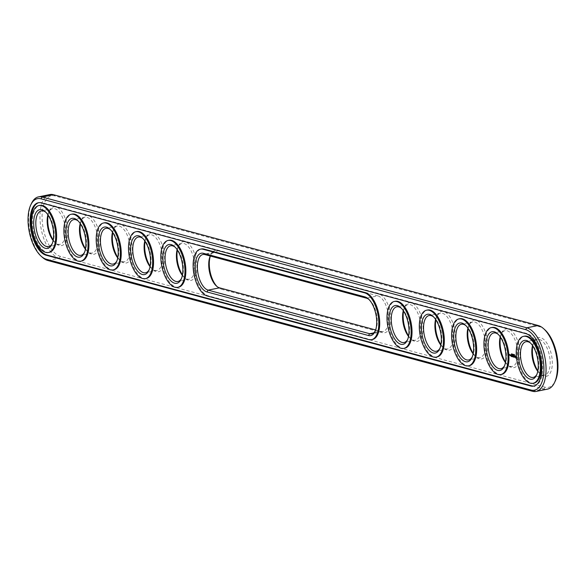 <?xml version="1.0" encoding="UTF-8"?>
<svg xmlns="http://www.w3.org/2000/svg" width="586" height="586" viewBox="0 0 586 586"><rect width="100%" height="100%" fill="white"/><g stroke="black" fill="none" stroke-linecap="round" stroke-linejoin="round"><path stroke-width="0.44" stroke-dasharray="2.93 2.2" d="M49.876 194.559A32.545 15.375 -101.5 0 0 40.632 225.8A32.545 15.375 -101.5 0 0 59.186 258.192L543.837 388.979A32.545 15.375 -101.5 0 0 547.478 389.133M544.841 329.779A30.977 14.643 -101.5 0 0 539.655 326.754L55.003 195.966A30.977 14.643 -101.5 0 0 42.317 222.028A30.977 14.643 -101.5 0 0 60.395 256.397L545.053 387.185A30.977 14.643 -101.5 0 0 555.25 381.032M31.454 203.481A32.545 15.375 -101.5 0 0 42.382 257.32M210.315 255.892L211.019 254.405A19.785 9.347 -101.5 0 1 217.531 250.478L379.083 294.077L377.867 295.871L216.315 252.273A18.225 8.614 -101.5 0 0 214.278 252.192A18.225 8.614 -101.5 0 0 210.315 255.892A18.225 8.614 -101.5 0 0 210.264 256.009M217.04 286.547A19.785 9.347 -101.5 0 0 217.662 287.14A19.785 9.347 -101.5 0 0 220.973 289.074L382.526 332.672A19.785 9.347 -101.5 0 0 390.628 316.022A19.785 9.347 -101.5 0 0 379.083 294.077M211.019 254.405A19.785 9.347 -101.5 0 0 210.374 256.038M150.133 266.205A19.785 9.347 -101.5 0 0 153.041 269.699A19.785 9.347 -101.5 0 0 164.454 254.991A19.785 9.347 -101.5 0 0 156.733 235.462A19.785 9.347 -101.5 0 0 146.397 236.964A19.785 9.347 -101.5 0 0 145.079 241.315M53.201 240.048A19.785 9.347 -101.5 0 0 56.109 243.542A19.785 9.347 -101.5 0 0 67.522 228.826A19.785 9.347 -101.5 0 0 59.809 209.305A19.785 9.347 -101.5 0 0 49.466 210.806A19.785 9.347 -101.5 0 0 48.147 215.157M85.512 248.772A19.785 9.347 -101.5 0 0 88.42 252.258A19.785 9.347 -101.5 0 0 99.832 237.55A19.785 9.347 -101.5 0 0 92.119 218.021A19.785 9.347 -101.5 0 0 81.776 219.53A19.785 9.347 -101.5 0 0 80.458 223.881M117.823 257.488A19.785 9.347 -101.5 0 0 120.731 260.982A19.785 9.347 -101.5 0 0 132.143 246.267A19.785 9.347 -101.5 0 0 124.43 226.738A19.785 9.347 -101.5 0 0 114.087 228.247A19.785 9.347 -101.5 0 0 112.768 232.598M182.444 274.929A19.785 9.347 -101.5 0 0 185.352 278.423A19.785 9.347 -101.5 0 0 196.764 263.707A19.785 9.347 -101.5 0 0 189.044 244.179A19.785 9.347 -101.5 0 0 178.708 245.688A19.785 9.347 -101.5 0 0 177.39 250.039M473.232 353.402A19.785 9.347 -101.5 0 0 476.14 356.896A19.785 9.347 -101.5 0 0 487.552 342.18A19.785 9.347 -101.5 0 0 479.839 322.652A19.785 9.347 -101.5 0 0 469.496 324.161A19.785 9.347 -101.5 0 0 468.177 328.512M505.542 362.119A19.785 9.347 -101.5 0 0 508.45 365.613A19.785 9.347 -101.5 0 0 519.863 350.897A19.785 9.347 -101.5 0 0 512.149 331.376A19.785 9.347 -101.5 0 0 501.806 332.877A19.785 9.347 -101.5 0 0 500.488 337.228M537.853 370.843A19.785 9.347 -101.5 0 0 540.761 374.329A19.785 9.347 -101.5 0 0 552.173 359.621A19.785 9.347 -101.5 0 0 544.46 340.092A19.785 9.347 -101.5 0 0 534.117 341.601A19.785 9.347 -101.5 0 0 532.799 345.952M408.61 335.961A19.785 9.347 -101.5 0 0 411.519 339.455A19.785 9.347 -101.5 0 0 422.938 324.739A19.785 9.347 -101.5 0 0 415.218 305.218A19.785 9.347 -101.5 0 0 404.875 306.72A19.785 9.347 -101.5 0 0 403.556 311.071M440.921 344.685A19.785 9.347 -101.5 0 0 443.829 348.172A19.785 9.347 -101.5 0 0 455.241 333.463A19.785 9.347 -101.5 0 0 447.528 313.935A19.785 9.347 -101.5 0 0 437.185 315.444A19.785 9.347 -101.5 0 0 435.867 319.795M375.626 329.962L381.039 331.42A18.225 8.614 -101.5 0 0 383.076 331.508A18.225 8.614 -101.5 0 0 388.254 314.015A18.225 8.614 -101.5 0 0 377.867 295.871L366.514 298.179M144.815 240.927A18.225 8.614 78.5 0 1 145.694 238.451A18.225 8.614 78.5 0 1 149.657 234.752A18.225 8.614 78.5 0 1 162.329 255.049A18.225 8.614 78.5 0 1 156.909 270.468A18.225 8.614 78.5 0 1 151.818 268.6A18.225 8.614 78.5 0 1 150.045 266.667M47.891 214.769A18.225 8.614 78.5 0 1 48.763 212.293A18.225 8.614 78.5 0 1 52.725 208.594A18.225 8.614 78.5 0 1 65.398 228.892A18.225 8.614 78.5 0 1 59.977 244.311A18.225 8.614 78.5 0 1 54.886 242.443A18.225 8.614 78.5 0 1 53.114 240.509M80.194 223.486A18.225 8.614 78.5 0 1 81.073 221.017A18.225 8.614 78.5 0 1 85.036 217.311A18.225 8.614 78.5 0 1 97.708 237.616A18.225 8.614 78.5 0 1 92.288 253.027A18.225 8.614 78.5 0 1 87.197 251.167A18.225 8.614 78.5 0 1 85.424 249.233M112.505 232.21A18.225 8.614 78.5 0 1 113.384 229.734A18.225 8.614 78.5 0 1 117.346 226.035A18.225 8.614 78.5 0 1 130.019 246.332A18.225 8.614 78.5 0 1 124.598 261.752A18.225 8.614 78.5 0 1 119.507 259.884A18.225 8.614 78.5 0 1 117.735 257.95M177.126 249.643A18.225 8.614 78.5 0 1 178.005 247.175A18.225 8.614 78.5 0 1 181.968 243.468A18.225 8.614 78.5 0 1 194.64 263.773A18.225 8.614 78.5 0 1 189.219 279.192A18.225 8.614 78.5 0 1 184.129 277.325A18.225 8.614 78.5 0 1 182.356 275.391M467.921 328.123A18.225 8.614 78.5 0 1 468.8 325.648A18.225 8.614 78.5 0 1 472.755 321.948A18.225 8.614 78.5 0 1 485.428 342.246A18.225 8.614 78.5 0 1 480.007 357.665A18.225 8.614 78.5 0 1 474.916 355.797A18.225 8.614 78.5 0 1 473.144 353.863M500.232 336.84A18.225 8.614 78.5 0 1 501.111 334.364A18.225 8.614 78.5 0 1 505.066 330.665A18.225 8.614 78.5 0 1 517.738 350.963A18.225 8.614 78.5 0 1 512.318 366.382A18.225 8.614 78.5 0 1 507.227 364.514A18.225 8.614 78.5 0 1 505.454 362.58M532.542 345.557A18.225 8.614 78.5 0 1 533.421 343.088A18.225 8.614 78.5 0 1 537.377 339.382A18.225 8.614 78.5 0 1 550.049 359.687A18.225 8.614 78.5 0 1 544.628 375.099A18.225 8.614 78.5 0 1 539.538 373.238A18.225 8.614 78.5 0 1 537.765 371.304M403.3 310.683A18.225 8.614 78.5 0 1 404.179 308.207A18.225 8.614 78.5 0 1 408.142 304.508A18.225 8.614 78.5 0 1 420.807 324.805A18.225 8.614 78.5 0 1 415.386 340.224A18.225 8.614 78.5 0 1 410.295 338.356A18.225 8.614 78.5 0 1 408.523 336.423M435.61 319.399A18.225 8.614 78.5 0 1 436.489 316.931A18.225 8.614 78.5 0 1 440.445 313.224A18.225 8.614 78.5 0 1 453.117 333.529A18.225 8.614 78.5 0 1 447.697 348.941A18.225 8.614 78.5 0 1 442.606 347.08A18.225 8.614 78.5 0 1 440.833 345.139M375.326 330.804A18.225 8.614 -101.5 0 0 375.685 330.108A18.225 8.614 -101.5 0 0 369.561 299.959A18.225 8.614 -101.5 0 0 368.96 299.453M142.786 238.421A18.225 8.614 78.5 0 1 143.394 238.92A18.225 8.614 78.5 0 1 150.976 257.357A18.225 8.614 78.5 0 1 149.511 269.069A18.225 8.614 78.5 0 1 149.152 269.772M45.862 212.264A18.225 8.614 78.5 0 1 46.462 212.762A18.225 8.614 78.5 0 1 54.044 231.199A18.225 8.614 78.5 0 1 52.579 242.912A18.225 8.614 78.5 0 1 52.22 243.608M78.172 220.981A18.225 8.614 78.5 0 1 78.773 221.486A18.225 8.614 78.5 0 1 86.354 239.916A18.225 8.614 78.5 0 1 84.889 251.636A18.225 8.614 78.5 0 1 84.531 252.332M110.476 229.697A18.225 8.614 78.5 0 1 111.084 230.203A18.225 8.614 78.5 0 1 118.665 248.64A18.225 8.614 78.5 0 1 117.2 260.352A18.225 8.614 78.5 0 1 116.841 261.048M175.097 247.138A18.225 8.614 78.5 0 1 175.705 247.644A18.225 8.614 78.5 0 1 183.286 266.073A18.225 8.614 78.5 0 1 181.821 277.793A18.225 8.614 78.5 0 1 181.462 278.489M465.892 325.611A18.225 8.614 78.5 0 1 466.493 326.116A18.225 8.614 78.5 0 1 474.074 344.553A18.225 8.614 78.5 0 1 472.616 356.266A18.225 8.614 78.5 0 1 472.257 356.962M498.203 334.335A18.225 8.614 78.5 0 1 498.803 334.833A18.225 8.614 78.5 0 1 506.385 353.27A18.225 8.614 78.5 0 1 504.927 364.983A18.225 8.614 78.5 0 1 504.568 365.679M530.513 343.052A18.225 8.614 78.5 0 1 531.114 343.557A18.225 8.614 78.5 0 1 538.695 361.987A18.225 8.614 78.5 0 1 537.237 373.707A18.225 8.614 78.5 0 1 536.879 374.403M401.271 308.177A18.225 8.614 78.5 0 1 401.871 308.675A18.225 8.614 78.5 0 1 409.453 327.113A18.225 8.614 78.5 0 1 407.995 338.825A18.225 8.614 78.5 0 1 407.636 339.521M433.581 316.894A18.225 8.614 78.5 0 1 434.182 317.4A18.225 8.614 78.5 0 1 441.763 335.829A18.225 8.614 78.5 0 1 440.306 347.549A18.225 8.614 78.5 0 1 439.947 348.245M41.313 202.881L42.214 202.697A26.817 12.672 -101.5 0 0 39.211 202.573A26.817 12.672 -101.5 0 0 38.764 202.675M534.08 385.991A26.817 12.672 -101.5 0 0 534.535 385.918A26.817 12.672 -101.5 0 0 542.153 360.178A26.817 12.672 -101.5 0 0 526.865 333.485L42.214 202.697M533.963 383.112A23.953 11.317 78.5 0 1 518.105 361.892A23.953 11.317 78.5 0 1 524.433 336.166M516.522 357.724L516.413 356.64M501.653 374.388A23.953 11.317 78.5 0 1 485.801 353.168A23.953 11.317 78.5 0 1 492.123 327.449M469.342 365.671A23.953 11.317 78.5 0 1 453.491 344.451A23.953 11.317 78.5 0 1 459.812 318.725M437.031 356.955A23.953 11.317 78.5 0 1 421.18 335.734A23.953 11.317 78.5 0 1 427.502 310.009M404.721 348.231A23.953 11.317 78.5 0 1 388.87 327.01A23.953 11.317 78.5 0 1 395.191 301.292M372.41 339.514A23.953 11.317 78.5 0 1 369.737 339.404L208.184 295.805A23.953 11.317 78.5 0 1 194.53 271.963A23.953 11.317 78.5 0 1 201.335 248.977M178.554 287.199A23.953 11.317 78.5 0 1 162.696 265.978A23.953 11.317 78.5 0 1 169.024 240.253M146.244 278.482A23.953 11.317 78.5 0 1 130.385 257.261A23.953 11.317 78.5 0 1 136.714 231.536M113.933 269.758A23.953 11.317 78.5 0 1 98.074 248.537A23.953 11.317 78.5 0 1 104.403 222.812M81.622 261.041A23.953 11.317 78.5 0 1 65.764 239.821A23.953 11.317 78.5 0 1 72.093 214.095M49.312 252.317A23.953 11.317 78.5 0 1 33.453 231.096A23.953 11.317 78.5 0 1 39.782 205.378M513.534 355.043L513.797 354.618M512.618 354.376L512.472 354.01L512.494 354.589L512.809 354.347M514.596 354.779L514.764 355.284L514.64 354.779M514.332 354.962L514.508 354.574L514.383 354.977M514.09 355.087L513.988 354.435L514.047 355.079M513.856 354.603L514.237 354.501M513.519 354.442L513.124 354.2L513.446 354.918L513.27 354.515M512.735 354.186L513.065 354.808L512.838 354.164M512.897 354.764L513.263 354.691M513.241 354.772L512.86 354.845M512.303 354.091L512.252 354.611L512.069 354.076M511.761 354.581L512.142 354.493M511.922 354.076L512.296 354.003M511.812 354.537L511.988 353.966M511.673 354.156L512.142 354.069M511.475 354.42L511.644 353.805L511.768 354.391M509.937 355.497L509.813 354.501M509.82 354.581L509.857 354.955M510.567 354.991L510.553 355.519M510.699 355.599L510.824 354.874M516.317 358.295L516.845 357.182L516.098 355.746M515.087 357.306L514.779 356.215L515.182 356.207L514.757 356.046M514.933 357.453L515.306 357.255M514.64 356.53L515.204 356.94M514.457 357.174L514.332 355.827L514.193 357.094M513.819 357.152L513.966 355.797L513.512 355.709M513.797 356.508L513.988 356.94M513.717 355.805L513.644 356.347M512.669 356.801L512.926 356.039M513.387 356.889L513.072 356.01M512.545 355.497L512.816 356.698M513.461 356.874L513.351 355.636L513.358 356.566L513.05 355.783L512.875 356.442L512.743 355.394M512.428 356.669L512.545 355.424L512.23 355.966M512.384 356.12L512.574 356.559M511.805 356.603L511.908 355.167L512.032 356.559M511.585 356.442L511.703 355.189L511.248 355.101M511.534 355.892L511.725 356.332M511.461 355.197L511.402 355.636M510.838 355.49L510.648 354.977L510.692 355.519M516.383 357.614L516.032 356.405M516.42 356.698L516.493 357.438M513.219 354.918L513.592 354.867M53.516 194.713L55.003 195.966M47.832 260.499L59.186 258.192L60.395 256.397M538.168 325.501L539.655 326.754M532.484 391.287L543.837 388.979L545.053 387.185M217.531 250.478L216.315 252.273L204.961 254.58M373.568 332.936L381.039 331.42L382.526 332.672M220.973 289.074L219.486 287.821M525.964 333.668L526.865 333.485M511.673 354.23L512.142 354.127M208.184 295.805L207.283 295.989M369.737 339.404L368.836 339.587M216.439 286.041L217.662 287.14M151.818 268.6L153.041 269.699M145.694 238.451L146.397 236.964M54.886 242.443L56.109 243.542M48.763 212.293L49.466 210.806M87.197 251.167L88.42 252.258M81.073 221.017L81.776 219.53M119.507 259.884L120.731 260.982M113.384 229.734L114.087 228.247M184.129 277.325L185.352 278.423M178.005 247.175L178.708 245.688M474.916 355.797L476.14 356.896M468.8 325.648L469.496 324.161M507.227 364.514L508.45 365.613M501.111 334.364L501.806 332.877M539.538 373.238L540.761 374.329M533.421 343.088L534.117 341.601M410.295 338.356L411.519 339.455M404.179 308.207L404.875 306.72M442.606 347.08L443.829 348.172M436.489 316.931L437.185 315.444M383.076 331.508L371.722 333.808M214.278 252.192L202.924 254.492M149.657 234.752L138.303 237.059M156.909 270.468L145.555 272.776M52.725 208.594L41.372 210.901M59.977 244.311L48.623 246.618M85.036 217.311L73.682 219.618M92.288 253.027L80.934 255.335M117.346 226.035L105.993 228.335M124.598 261.752L113.245 264.052M181.968 243.468L170.614 245.776M189.219 279.192L177.858 281.492M472.755 321.948L461.402 324.248M480.007 357.665L468.654 359.965M505.066 330.665L493.712 332.973M512.318 366.382L500.964 368.689M537.377 339.382L526.023 341.689M544.628 375.099L533.275 377.406M408.142 304.508L396.781 306.808M415.386 340.224L404.032 342.532M440.445 313.224L429.091 315.532M447.697 348.941L436.343 351.248M39.211 202.573L38.31 202.756M534.535 385.918L533.634 386.101M369.561 299.959L368.338 298.86M375.685 330.108L374.981 331.595M143.394 238.92L142.171 237.828M149.511 269.069L148.815 270.556M46.462 212.762L45.239 211.671M52.579 242.912L51.883 244.399M78.773 221.486L77.55 220.387M84.889 251.636L84.194 253.123M111.084 230.203L109.86 229.104M117.2 260.352L116.504 261.839M175.705 247.644L174.482 246.545M181.821 277.793L181.125 279.28M466.493 326.116L465.269 325.018M472.616 356.266L471.913 357.753M498.803 334.833L497.58 333.742M504.927 364.983L504.224 366.47M531.114 343.557L529.89 342.458M537.237 373.707L536.534 375.194M401.871 308.675L400.648 307.577M407.995 338.825L407.292 340.312M434.182 317.4L432.959 316.301M440.306 347.549L439.603 349.036"/><path stroke-width="0.88" d="M41.159 256.221L42.382 257.32A32.545 15.375 -101.5 0 0 47.832 260.499L532.484 391.287A32.545 15.375 -101.5 0 0 536.124 391.441L547.478 389.133A32.545 15.375 -101.5 0 0 554.546 382.519A32.545 15.375 -101.5 0 0 543.618 328.68A32.545 15.375 -101.5 0 0 538.168 325.501L53.516 194.713A32.545 15.375 -101.5 0 0 49.876 194.559L38.522 196.867A32.545 15.375 -101.5 0 0 31.454 203.481L30.75 204.968A30.977 14.643 -101.5 0 0 41.159 256.221A30.977 14.643 -101.5 0 0 46.345 259.246L530.997 390.034A30.977 14.643 -101.5 0 0 543.683 363.972A30.977 14.643 -101.5 0 0 525.605 329.603L40.947 198.815A30.977 14.643 -101.5 0 0 30.75 204.968M536.124 391.441A32.545 15.375 -101.5 0 0 545.368 360.2A32.545 15.375 -101.5 0 0 526.814 327.808L42.163 197.021A32.545 15.375 -101.5 0 0 38.522 196.867M554.546 382.519L555.25 381.032A30.977 14.643 -101.5 0 0 544.841 329.779L543.618 328.68M210.374 256.038A19.785 9.347 -101.5 0 0 209.429 267.128A19.785 9.347 -101.5 0 0 217.04 286.547M145.079 241.315A19.785 9.347 -101.5 0 0 144.808 249.687A19.785 9.347 -101.5 0 0 150.133 266.205M48.147 215.157A19.785 9.347 -101.5 0 0 47.876 223.53A19.785 9.347 -101.5 0 0 53.201 240.048M80.458 223.881A19.785 9.347 -101.5 0 0 80.187 232.246A19.785 9.347 -101.5 0 0 85.512 248.772M112.768 232.598A19.785 9.347 -101.5 0 0 112.497 240.963A19.785 9.347 -101.5 0 0 117.823 257.488M177.39 250.039A19.785 9.347 -101.5 0 0 177.119 258.404A19.785 9.347 -101.5 0 0 182.444 274.929M468.177 328.512A19.785 9.347 -101.5 0 0 467.914 336.877A19.785 9.347 -101.5 0 0 473.232 353.402M500.488 337.228A19.785 9.347 -101.5 0 0 500.224 345.601A19.785 9.347 -101.5 0 0 505.542 362.119M532.799 345.952A19.785 9.347 -101.5 0 0 532.528 354.318A19.785 9.347 -101.5 0 0 537.853 370.843M403.556 311.071A19.785 9.347 -101.5 0 0 403.293 319.443A19.785 9.347 -101.5 0 0 408.61 335.961M435.867 319.795A19.785 9.347 -101.5 0 0 435.603 328.16A19.785 9.347 -101.5 0 0 440.921 344.685M210.264 256.009A18.225 8.614 -101.5 0 0 216.439 286.041A18.225 8.614 -101.5 0 0 219.486 287.821L375.626 329.962M150.045 266.667A18.225 8.614 78.5 0 1 144.815 240.927M53.114 240.509A18.225 8.614 78.5 0 1 47.891 214.769M85.424 249.233A18.225 8.614 78.5 0 1 80.194 223.486M117.735 257.95A18.225 8.614 78.5 0 1 112.505 232.21M182.356 275.391A18.225 8.614 78.5 0 1 177.126 249.643M473.144 353.863A18.225 8.614 78.5 0 1 467.921 328.123M505.454 362.58A18.225 8.614 78.5 0 1 500.232 336.84M537.765 371.304A18.225 8.614 78.5 0 1 532.542 345.557M408.523 336.423A18.225 8.614 78.5 0 1 403.3 310.683M440.833 345.139A18.225 8.614 78.5 0 1 435.61 319.399M41.313 202.881A26.817 12.672 -101.5 0 0 38.31 202.756A26.817 12.672 -101.5 0 0 30.692 228.489A26.817 12.672 -101.5 0 0 45.979 255.181L530.638 385.976A26.817 12.672 -101.5 0 0 533.634 386.101A26.817 12.672 -101.5 0 0 541.252 360.361A26.817 12.672 -101.5 0 0 525.964 333.668L41.313 202.881M368.96 299.453A18.225 8.614 -101.5 0 0 366.514 298.179L204.961 254.58A18.225 8.614 -101.5 0 0 202.924 254.492A18.225 8.614 -101.5 0 0 197.746 271.985A18.225 8.614 -101.5 0 0 208.133 290.129L369.685 333.727A18.225 8.614 -101.5 0 0 371.722 333.808A18.225 8.614 -101.5 0 0 375.326 330.804M149.152 269.772A18.225 8.614 78.5 0 1 145.555 272.776A18.225 8.614 78.5 0 1 133.491 256.631A18.225 8.614 78.5 0 1 138.303 237.059A18.225 8.614 78.5 0 1 142.786 238.421M52.22 243.608A18.225 8.614 78.5 0 1 48.623 246.618A18.225 8.614 78.5 0 1 36.559 230.474A18.225 8.614 78.5 0 1 41.372 210.901A18.225 8.614 78.5 0 1 45.862 212.264M84.531 252.332A18.225 8.614 78.5 0 1 80.934 255.335A18.225 8.614 78.5 0 1 68.87 239.191A18.225 8.614 78.5 0 1 73.682 219.618A18.225 8.614 78.5 0 1 78.172 220.981M116.841 261.048A18.225 8.614 78.5 0 1 113.245 264.052A18.225 8.614 78.5 0 1 101.18 247.907A18.225 8.614 78.5 0 1 105.993 228.335A18.225 8.614 78.5 0 1 110.476 229.697M181.462 278.489A18.225 8.614 78.5 0 1 177.858 281.492A18.225 8.614 78.5 0 1 165.794 265.348A18.225 8.614 78.5 0 1 170.614 245.776A18.225 8.614 78.5 0 1 175.097 247.138M472.257 356.962A18.225 8.614 78.5 0 1 468.654 359.965A18.225 8.614 78.5 0 1 456.589 343.821A18.225 8.614 78.5 0 1 461.402 324.248A18.225 8.614 78.5 0 1 465.892 325.611M504.568 365.679A18.225 8.614 78.5 0 1 500.964 368.689A18.225 8.614 78.5 0 1 488.9 352.538A18.225 8.614 78.5 0 1 493.712 332.973A18.225 8.614 78.5 0 1 498.203 334.335M536.879 374.403A18.225 8.614 78.5 0 1 533.275 377.406A18.225 8.614 78.5 0 1 521.21 361.262A18.225 8.614 78.5 0 1 526.023 341.689A18.225 8.614 78.5 0 1 530.513 343.052M407.636 339.521A18.225 8.614 78.5 0 1 404.032 342.532A18.225 8.614 78.5 0 1 391.968 326.38A18.225 8.614 78.5 0 1 396.781 306.808A18.225 8.614 78.5 0 1 401.271 308.177M439.947 348.245A18.225 8.614 78.5 0 1 436.343 351.248A18.225 8.614 78.5 0 1 424.279 335.104A18.225 8.614 78.5 0 1 429.091 315.532A18.225 8.614 78.5 0 1 433.581 316.894M38.764 202.675A26.817 12.672 -101.5 0 0 31.666 228.789A26.817 12.672 -101.5 0 0 46.88 255.005L531.531 385.793A26.817 12.672 -101.5 0 0 534.08 385.991M219.486 287.821L208.133 290.129L206.917 291.923A19.785 9.347 78.5 0 1 195.372 269.978A19.785 9.347 78.5 0 1 203.474 253.328L365.027 296.926A19.785 9.347 78.5 0 1 368.338 298.86A19.785 9.347 78.5 0 1 376.571 318.872A19.785 9.347 78.5 0 1 374.981 331.595A19.785 9.347 78.5 0 1 368.469 335.522L369.685 333.727L373.568 332.936M206.917 291.923L368.469 335.522M150.397 257.84A19.785 9.347 78.5 0 1 148.815 270.556A19.785 9.347 78.5 0 1 136.216 269.267A19.785 9.347 78.5 0 1 131.074 243.923A19.785 9.347 78.5 0 1 142.171 237.828A19.785 9.347 78.5 0 1 150.397 257.84M53.473 231.682A19.785 9.347 78.5 0 1 51.883 244.399A19.785 9.347 78.5 0 1 39.284 243.109A19.785 9.347 78.5 0 1 34.142 217.765A19.785 9.347 78.5 0 1 45.239 211.671A19.785 9.347 78.5 0 1 53.473 231.682M85.776 240.399A19.785 9.347 78.5 0 1 84.194 253.123A19.785 9.347 78.5 0 1 71.595 251.834A19.785 9.347 78.5 0 1 66.452 226.489A19.785 9.347 78.5 0 1 77.55 220.387A19.785 9.347 78.5 0 1 85.776 240.399M118.086 249.123A19.785 9.347 78.5 0 1 116.504 261.839A19.785 9.347 78.5 0 1 103.905 260.55A19.785 9.347 78.5 0 1 98.763 235.206A19.785 9.347 78.5 0 1 109.86 229.104A19.785 9.347 78.5 0 1 118.086 249.123M182.707 266.557A19.785 9.347 78.5 0 1 181.125 279.28A19.785 9.347 78.5 0 1 168.526 277.991A19.785 9.347 78.5 0 1 163.377 252.647A19.785 9.347 78.5 0 1 174.482 246.545A19.785 9.347 78.5 0 1 182.707 266.557M473.503 345.037A19.785 9.347 78.5 0 1 471.913 357.753A19.785 9.347 78.5 0 1 459.314 356.464A19.785 9.347 78.5 0 1 454.172 331.119A19.785 9.347 78.5 0 1 465.269 325.018A19.785 9.347 78.5 0 1 473.503 345.037M505.813 353.754A19.785 9.347 78.5 0 1 504.224 366.47A19.785 9.347 78.5 0 1 491.625 365.181A19.785 9.347 78.5 0 1 486.483 339.836A19.785 9.347 78.5 0 1 497.58 333.742A19.785 9.347 78.5 0 1 505.813 353.754M538.124 362.47A19.785 9.347 78.5 0 1 536.534 375.194A19.785 9.347 78.5 0 1 523.935 373.897A19.785 9.347 78.5 0 1 518.793 348.56A19.785 9.347 78.5 0 1 529.89 342.458A19.785 9.347 78.5 0 1 538.124 362.47M408.882 327.596A19.785 9.347 78.5 0 1 407.292 340.312A19.785 9.347 78.5 0 1 394.693 339.023A19.785 9.347 78.5 0 1 389.551 313.678A19.785 9.347 78.5 0 1 400.648 307.577A19.785 9.347 78.5 0 1 408.882 327.596M441.192 336.313A19.785 9.347 78.5 0 1 439.603 349.036A19.785 9.347 78.5 0 1 427.004 347.74A19.785 9.347 78.5 0 1 421.861 322.403A19.785 9.347 78.5 0 1 432.959 316.301A19.785 9.347 78.5 0 1 441.192 336.313M514.376 354.75L514.537 355.336L514.574 354.713M514.164 354.838L514.34 355.219M514.215 354.838L514.252 355.241M513.819 355.123L513.768 354.486L513.863 355.116M513.27 354.398L513.526 354.999M513.248 354.449L513.431 355.021M513.131 354.933L512.897 354.252L513.219 354.918M512.611 354.215L512.838 354.852L512.735 354.186M512.245 354.054L512.311 354.735L512.296 354.091M511.886 354.23L512.076 354.655L511.922 354.222M511.585 354.091L511.739 354.574L511.629 354.083M511.329 354.449L511.417 353.849L511.475 354.42M523.54 336.349L524.433 336.166A23.953 11.317 78.5 0 1 541.09 362.851A23.953 11.317 78.5 0 1 533.963 383.112L533.062 383.295A23.953 11.317 78.5 0 1 517.211 362.075A23.953 11.317 78.5 0 1 523.54 336.349A23.953 11.317 78.5 0 1 540.189 363.027A23.953 11.317 78.5 0 1 533.062 383.295M509.937 355.497L509.622 354.449L509.937 355.497M510.333 354.926L510.67 355.695L510.487 354.889M510.289 355.592L510.216 354.816L510.289 355.592M516.413 356.64L515.753 355.783L515.343 356.881L515.98 358.266L516.522 357.724M515.087 357.306L514.618 356.002L514.999 357.196L514.596 357.196L515.087 357.306M514.457 357.174L514.112 355.87L513.951 357.108L514.457 357.174M513.819 357.152L513.299 355.651L513.819 357.152M512.845 356.054L513.204 356.984L513.08 355.592L513.131 356.61L512.823 355.827L512.647 356.486L512.516 355.438L512.596 356.742L512.926 356.039M512.01 356.662L512.435 356.698L512.274 355.372L512.347 356.603L511.959 356.574L512.428 356.669M511.805 356.603L511.681 355.211L511.805 356.603M511.168 356.435L511.585 356.471L511.475 355.233L511.043 355.043L511.505 356.376L511.117 356.347L511.585 356.442M491.229 327.633L492.123 327.449A23.953 11.317 78.5 0 1 508.78 354.127A23.953 11.317 78.5 0 1 501.653 374.388L500.752 374.571A23.953 11.317 78.5 0 1 484.9 353.351A23.953 11.317 78.5 0 1 491.229 327.633A23.953 11.317 78.5 0 1 507.879 354.31A23.953 11.317 78.5 0 1 500.752 374.571M458.919 318.909L459.812 318.725A23.953 11.317 78.5 0 1 476.469 345.41A23.953 11.317 78.5 0 1 469.342 365.671L468.441 365.854A23.953 11.317 78.5 0 1 452.59 344.634A23.953 11.317 78.5 0 1 458.919 318.909A23.953 11.317 78.5 0 1 475.568 345.594A23.953 11.317 78.5 0 1 468.441 365.854M426.608 310.192L427.502 310.009A23.953 11.317 78.5 0 1 444.159 336.686A23.953 11.317 78.5 0 1 437.031 356.955L436.13 357.138A23.953 11.317 78.5 0 1 420.279 335.917A23.953 11.317 78.5 0 1 426.608 310.192A23.953 11.317 78.5 0 1 443.258 336.869A23.953 11.317 78.5 0 1 436.13 357.138M394.297 301.475L395.191 301.292A23.953 11.317 78.5 0 1 411.848 327.97A23.953 11.317 78.5 0 1 404.721 348.231L403.827 348.414A23.953 11.317 78.5 0 1 387.969 327.193A23.953 11.317 78.5 0 1 394.297 301.475A23.953 11.317 78.5 0 1 410.947 328.153A23.953 11.317 78.5 0 1 403.827 348.414M204.016 249.087L365.561 292.685A23.953 11.317 78.5 0 1 379.538 319.253A23.953 11.317 78.5 0 1 372.41 339.514L371.517 339.697A23.953 11.317 78.5 0 1 368.836 339.587L207.283 295.989A23.953 11.317 -101.5 0 1 193.629 272.146A23.953 11.317 -101.5 0 1 200.434 249.153L201.335 248.977A23.953 11.317 78.5 0 1 204.016 249.087L203.115 249.27A23.953 11.317 -101.5 0 0 200.434 249.153M168.123 240.436L169.024 240.253A23.953 11.317 78.5 0 1 185.674 266.938A23.953 11.317 78.5 0 1 178.554 287.199L177.653 287.382A23.953 11.317 78.5 0 1 161.795 266.161A23.953 11.317 78.5 0 1 168.123 240.436A23.953 11.317 78.5 0 1 184.78 267.121A23.953 11.317 78.5 0 1 177.653 287.382M135.813 231.719L136.714 231.536A23.953 11.317 78.5 0 1 153.364 258.214A23.953 11.317 78.5 0 1 146.244 278.482L145.343 278.658A23.953 11.317 78.5 0 1 129.484 257.437A23.953 11.317 78.5 0 1 135.813 231.719A23.953 11.317 78.5 0 1 152.47 258.397A23.953 11.317 78.5 0 1 145.343 278.658M103.502 222.995L104.403 222.812A23.953 11.317 78.5 0 1 121.06 249.497A23.953 11.317 78.5 0 1 113.933 269.758L113.032 269.941A23.953 11.317 78.5 0 1 97.173 248.72A23.953 11.317 78.5 0 1 103.502 222.995A23.953 11.317 78.5 0 1 120.159 249.68A23.953 11.317 78.5 0 1 113.032 269.941M71.192 214.278L72.093 214.095A23.953 11.317 78.5 0 1 88.75 240.78A23.953 11.317 78.5 0 1 81.622 261.041L80.722 261.224A23.953 11.317 78.5 0 1 64.863 240.004A23.953 11.317 78.5 0 1 71.192 214.278A23.953 11.317 78.5 0 1 87.849 240.956A23.953 11.317 78.5 0 1 80.722 261.224M38.881 205.561L39.782 205.378A23.953 11.317 78.5 0 1 56.439 232.056A23.953 11.317 78.5 0 1 49.312 252.317L48.411 252.5A23.953 11.317 78.5 0 1 32.552 231.28A23.953 11.317 78.5 0 1 38.881 205.561A23.953 11.317 78.5 0 1 55.538 232.239A23.953 11.317 78.5 0 1 48.411 252.5M365.561 292.685L364.668 292.861A23.953 11.317 78.5 0 1 378.637 319.436A23.953 11.317 78.5 0 1 371.517 339.697M364.668 292.861L203.115 249.27M515.563 357.475L515.907 357.621L515.805 356.449L516.42 356.698M514.003 357.196L514.486 357.226M513.424 357.042L513.849 357.05M516.493 357.438L515.907 357.592M512.289 354.156L512.303 354.662L512.332 354.149M53.516 194.713L42.163 197.021L40.947 198.815M538.168 325.501L526.814 327.808L525.605 329.603M47.832 260.499L46.345 259.246M532.484 391.287L530.997 390.034M45.979 255.181L46.88 255.005M530.638 385.976L531.531 385.793M366.514 298.179L365.027 296.926M204.961 254.58L203.474 253.328"/></g></svg>
